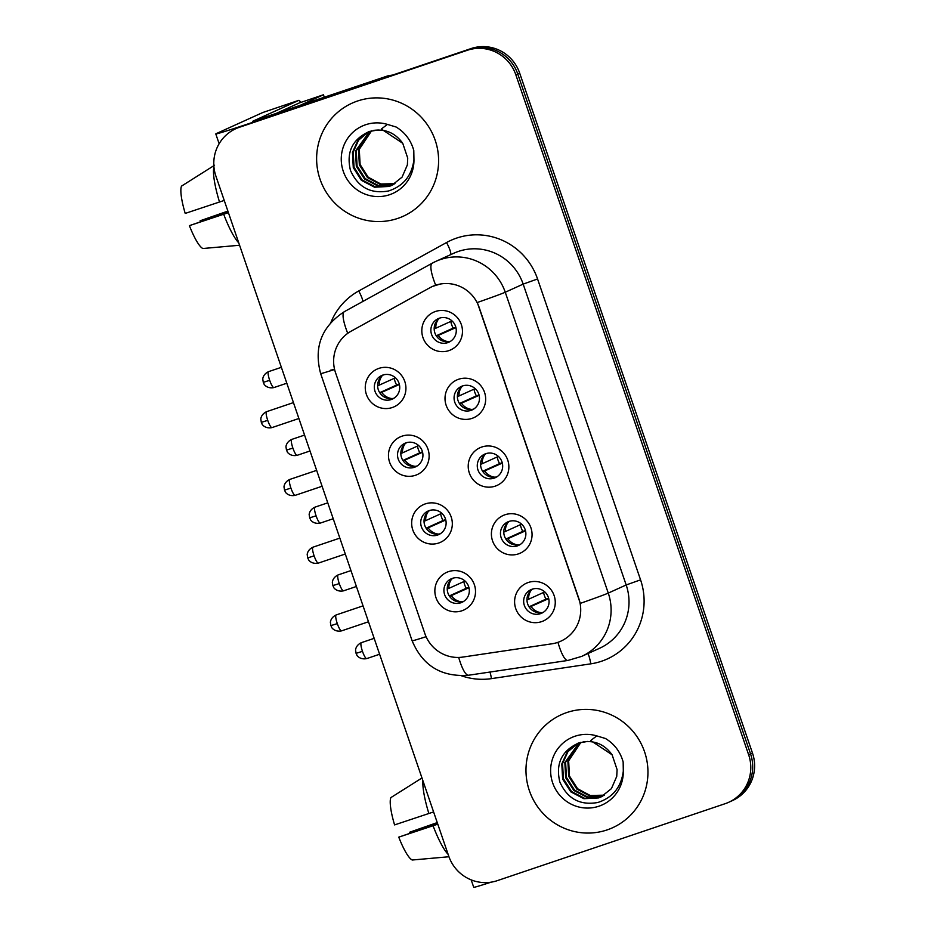<?xml version="1.0" encoding="UTF-8"?>
<svg xmlns="http://www.w3.org/2000/svg" width="934" height="934" viewBox="0 0 934 934"><rect width="100%" height="100%" fill="white"/><g stroke="black" fill="none" stroke-linecap="round" stroke-linejoin="round"><path stroke-width="1.4" d="M415.49 475.278A20.688 20.256 65.6 0 1 389.595 462.19A20.688 20.256 65.6 0 1 402.099 436.143A20.688 20.256 65.6 0 1 427.994 449.219A20.688 20.256 65.6 0 1 415.49 475.278M406.045 442.833A12.924 12.656 -114.4 0 0 398.444 459.703A12.924 12.656 -114.4 0 0 415.56 466.837A12.924 12.656 -114.4 0 0 422.005 450.41A12.924 12.656 -114.4 0 0 406.045 442.833M438.688 543.028A20.688 20.256 65.6 0 1 412.793 529.952A20.688 20.256 65.6 0 1 425.297 503.893A20.688 20.256 65.6 0 1 451.192 516.981A20.688 20.256 65.6 0 1 438.688 543.028M429.231 510.583A12.924 12.656 -114.4 0 0 421.643 527.453A12.924 12.656 -114.4 0 0 438.758 534.587A12.924 12.656 -114.4 0 0 445.203 518.172A12.924 12.656 -114.4 0 0 429.231 510.583M461.886 610.789A20.688 20.256 65.6 0 1 435.991 597.702A20.688 20.256 65.6 0 1 448.483 571.643A20.688 20.256 65.6 0 1 474.379 584.731A20.688 20.256 65.6 0 1 461.886 610.789M452.43 578.333A12.924 12.656 -114.4 0 0 444.841 595.215A12.924 12.656 -114.4 0 0 461.956 602.337A12.924 12.656 -114.4 0 0 468.401 585.922A12.924 12.656 -114.4 0 0 452.43 578.333M392.292 407.528A20.688 20.256 65.6 0 1 366.397 394.44A20.688 20.256 65.6 0 1 378.9 368.381A20.688 20.256 65.6 0 1 404.796 381.469A20.688 20.256 65.6 0 1 392.292 407.528M382.847 375.071A12.924 12.656 -114.4 0 0 375.246 391.953A12.924 12.656 -114.4 0 0 392.362 399.087A12.924 12.656 -114.4 0 0 398.806 382.66A12.924 12.656 -114.4 0 0 382.847 375.071M472.044 418.374A20.688 20.256 65.6 0 1 446.148 405.298A20.688 20.256 65.6 0 1 458.641 379.239A20.688 20.256 65.6 0 1 484.536 392.327A20.688 20.256 65.6 0 1 472.044 418.374M462.587 385.929A12.924 12.656 -114.4 0 0 454.998 402.811A12.924 12.656 -114.4 0 0 472.114 409.933A12.924 12.656 -114.4 0 0 478.547 393.518A12.924 12.656 -114.4 0 0 462.587 385.929M495.242 486.135A20.688 20.256 65.6 0 1 469.347 473.048A20.688 20.256 65.6 0 1 481.839 447.001A20.688 20.256 65.6 0 1 507.734 460.077A20.688 20.256 65.6 0 1 495.242 486.135M485.785 453.691A12.924 12.656 -114.4 0 0 478.196 470.561A12.924 12.656 -114.4 0 0 495.312 477.694A12.924 12.656 -114.4 0 0 501.745 461.268A12.924 12.656 -114.4 0 0 485.785 453.691M518.428 553.885A20.688 20.256 65.6 0 1 492.533 540.798A20.688 20.256 65.6 0 1 505.037 514.751A20.688 20.256 65.6 0 1 530.932 527.838A20.688 20.256 65.6 0 1 518.428 553.885M508.983 521.441A12.924 12.656 -114.4 0 0 501.383 538.311A12.924 12.656 -114.4 0 0 518.51 545.444A12.924 12.656 -114.4 0 0 524.943 529.018A12.924 12.656 -114.4 0 0 508.983 521.441M541.627 621.635A20.688 20.256 65.6 0 1 515.731 608.559A20.688 20.256 65.6 0 1 528.235 582.501A20.688 20.256 65.6 0 1 554.131 595.588A20.688 20.256 65.6 0 1 541.627 621.635M532.182 589.191A12.924 12.656 -114.4 0 0 524.581 606.073A12.924 12.656 -114.4 0 0 541.697 613.194A12.924 12.656 -114.4 0 0 548.141 596.779A12.924 12.656 -114.4 0 0 532.182 589.191M448.845 350.624A20.688 20.256 65.6 0 1 422.95 337.536A20.688 20.256 65.6 0 1 435.442 311.489A20.688 20.256 65.6 0 1 461.338 324.577A20.688 20.256 65.6 0 1 448.845 350.624M439.389 318.179A12.924 12.656 -114.4 0 0 431.8 335.049A12.924 12.656 -114.4 0 0 448.915 342.183A12.924 12.656 -114.4 0 0 455.348 325.756A12.924 12.656 -114.4 0 0 439.389 318.179M417.183 465.949A12.924 12.656 65.6 0 1 406.617 442.646M440.381 533.711A12.924 12.656 65.6 0 1 429.815 510.408M463.579 601.461A12.924 12.656 65.6 0 1 453.013 578.158M393.985 398.199A12.924 12.656 65.6 0 1 383.419 374.896M473.725 409.057A12.924 12.656 65.6 0 1 463.159 385.754M496.923 476.807A12.924 12.656 65.6 0 1 486.357 453.504M520.121 544.557A12.924 12.656 65.6 0 1 509.555 521.254M543.319 612.319A12.924 12.656 65.6 0 1 532.754 589.015M450.527 341.295A12.924 12.656 65.6 0 1 439.961 317.992M429.99 287.695A34.908 34.184 65.6 0 1 432.337 286.516A34.908 34.184 65.6 0 1 435.442 285.29A34.908 34.184 65.6 0 1 479.142 307.368L578.8 598.437A34.908 34.184 65.6 0 1 560.82 641.179A34.908 34.184 65.6 0 1 551.912 643.806L462.762 657.081A34.908 34.184 65.6 0 1 424.865 633.602L335.539 372.724A34.908 34.184 65.6 0 1 351.172 331.161L429.99 287.695M357.5 101.024A62.064 60.768 -114.4 0 0 351.978 103.207A62.064 60.768 -114.4 0 0 321.074 182.025A62.064 60.768 -114.4 0 0 397.709 218.428A62.064 60.768 -114.4 0 0 403.231 216.256A62.064 60.768 -114.4 0 0 434.147 137.426A62.064 60.768 -114.4 0 0 357.5 101.024A62.064 60.768 -114.4 0 0 351.978 103.207A62.064 60.768 -114.4 0 0 321.074 182.025A62.064 60.768 -114.4 0 0 397.709 218.428A62.064 60.768 -114.4 0 0 403.231 216.256A62.064 60.768 -114.4 0 0 434.147 137.426A62.064 60.768 -114.4 0 0 357.5 101.024M566.868 712.525A62.064 60.768 -114.4 0 0 561.346 714.697A62.064 60.768 -114.4 0 0 530.43 793.526A62.064 60.768 -114.4 0 0 607.065 829.929A62.064 60.768 -114.4 0 0 612.587 827.746A62.064 60.768 -114.4 0 0 643.503 748.928A62.064 60.768 -114.4 0 0 566.868 712.525A62.064 60.768 -114.4 0 0 561.346 714.697A62.064 60.768 -114.4 0 0 530.43 793.526A62.064 60.768 -114.4 0 0 607.065 829.929A62.064 60.768 -114.4 0 0 612.587 827.746A62.064 60.768 -114.4 0 0 643.503 748.928A62.064 60.768 -114.4 0 0 566.868 712.525M477.297 302.511L580.306 603.364A45.252 0.899 -18.9 0 0 608.268 593.09A51.72 50.646 65.6 0 1 581.637 656.404L599.546 648.289A51.72 50.646 -114.4 0 0 626.177 584.964L523.168 284.111A51.72 50.646 -114.4 0 0 458.431 251.409A51.72 50.646 -114.4 0 0 453.831 253.219L435.921 261.345A51.72 50.646 65.6 0 1 440.521 259.524A51.72 50.646 65.6 0 1 505.259 292.237A45.252 0.899 161.1 0 1 477.297 302.511M432.664 286.364L440.556 283.948M235.893 128.659L239.711 126.931A38.784 37.979 -114.4 0 1 243.167 125.565L471.11 48.556A38.784 37.979 -114.4 0 1 519.666 73.085L752.477 753.073A38.784 37.979 -114.4 0 1 732.501 800.566L730.586 801.43A38.784 37.979 -114.4 0 0 750.562 753.936L517.751 73.961A38.784 37.979 -114.4 0 0 469.207 49.432L241.252 126.429A38.784 37.979 -114.4 0 0 237.808 127.795A38.784 37.979 -114.4 0 1 241.252 126.429L469.207 49.432A38.784 37.979 -114.4 0 1 517.751 73.961L750.562 753.936A38.784 37.979 -114.4 0 1 730.586 801.43L728.683 802.294A38.784 37.979 -114.4 0 0 748.659 754.812L515.848 74.825A38.784 37.979 -114.4 0 0 467.292 50.296L239.349 127.304A38.784 37.979 -114.4 0 0 235.893 128.659A38.784 37.979 -114.4 0 0 215.917 176.152L448.729 856.128A38.784 37.979 -114.4 0 0 497.273 880.657L725.228 803.66A38.784 37.979 -114.4 0 0 728.683 802.294M438.385 319.206A14.22 13.928 -114.4 0 0 435.828 328.208L451.986 320.887M434.217 328.791L435.828 328.208M450.795 321.424A20.688 20.256 -114.4 0 0 453.2 328.103L436.283 335.773M453.2 328.103L455.839 327.215M455.932 327.577L436.563 336.182M438.338 335.551A14.22 13.928 -114.4 0 0 448.577 341.692M381.843 376.11A14.22 13.928 -114.4 0 0 379.286 385.112L395.444 377.791M377.663 385.684L379.286 385.112M394.253 378.328A20.688 20.256 -114.4 0 0 396.658 385.006L379.741 392.665M396.658 385.006L399.285 384.108M399.378 384.481L380.01 393.086M381.796 392.443A14.22 13.928 -114.4 0 0 392.023 398.584M461.583 386.968A14.22 13.928 -114.4 0 0 459.026 395.969L475.184 388.637M457.403 396.541L459.026 395.969M473.993 389.186A20.688 20.256 -114.4 0 0 476.398 395.864L459.481 403.523M476.398 395.864L479.037 394.965M479.119 395.339L459.762 403.943M461.536 403.301A14.22 13.928 -114.4 0 0 471.775 409.442M484.781 454.718A14.22 13.928 -114.4 0 0 482.224 463.719L498.382 456.399M480.601 464.303L482.224 463.719M497.192 456.936A20.688 20.256 -114.4 0 0 499.597 463.614L482.68 471.285M499.597 463.614L502.223 462.727M502.317 463.089L482.96 471.693M484.734 471.063A14.22 13.928 -114.4 0 0 494.973 477.204M507.979 522.468A14.22 13.928 -114.4 0 0 505.422 531.469L521.581 524.149M503.8 532.053L505.422 531.469M520.39 524.686A20.688 20.256 -114.4 0 0 522.795 531.364L505.878 539.035M522.795 531.364L525.422 530.477M525.515 530.839L506.146 539.443M507.933 538.813A14.22 13.928 -114.4 0 0 518.16 544.954M531.177 590.23A14.22 13.928 -114.4 0 0 528.621 599.231L544.779 591.899M526.998 599.803L528.621 599.231M543.588 592.448A20.688 20.256 -114.4 0 0 545.993 599.126L529.076 606.785M545.993 599.126L548.62 598.227M548.713 598.601L529.344 607.205M531.131 606.563A14.22 13.928 -114.4 0 0 541.358 612.704M405.041 443.86A14.22 13.928 -114.4 0 0 402.484 452.862L418.642 445.541M400.861 453.445L402.484 452.862M417.451 446.078A20.688 20.256 -114.4 0 0 419.856 452.757L402.939 460.427M419.856 452.757L422.483 451.869M422.577 452.231L403.208 460.836M404.994 460.205A14.22 13.928 -114.4 0 0 415.221 466.346M428.227 511.622A14.22 13.928 -114.4 0 0 425.682 520.623L441.84 513.291M424.059 521.195L425.682 520.623M440.638 513.84A20.688 20.256 -114.4 0 0 443.043 520.507L426.137 528.177M443.043 520.507L445.681 519.619M445.775 519.981L426.406 528.597M428.192 527.955A14.22 13.928 -114.4 0 0 438.42 534.096M451.426 579.372A14.22 13.928 -114.4 0 0 448.88 588.373L465.039 581.053M447.258 588.945L448.88 588.373M463.836 581.59A20.688 20.256 -114.4 0 0 466.241 588.268L449.336 595.927M466.241 588.268L468.88 587.369M468.973 587.743L449.604 596.347M451.391 595.705A14.22 13.928 -114.4 0 0 461.618 601.846M378.165 129.954L369.42 131.46C352.41 139.119 346.094 152.102 350.46 170.408C358.002 187.302 370.693 194.167 388.521 190.98C403.418 186.1 411.882 175.65 413.949 159.644L413.785 150.479C410.948 140.31 405.064 132.488 396.144 127.024L387.412 124.397L381.329 129.044L402.752 143.311L407.726 158.126L407.364 164.921L402.075 177.133L391.673 185.446L389.116 186.45L374.546 187.209L361.4 180.332L353.286 167.618L352.445 152.452L357.956 140.322L368.405 131.822M394.627 183.881L380.301 184.395L367.471 177.577L359.356 164.874L358.504 149.709L371.172 130.935M394.977 183.659L380.838 183.998L368.229 177.238L360.115 164.524L359.263 149.358L371.569 130.842M393.167 184.71L377.569 185.831L364.435 178.954L356.321 166.24L355.48 151.075L369.654 131.39M393.541 184.512L378.328 185.492L365.194 178.616L357.08 165.902L356.239 150.736L370.016 131.274M392.058 185.271L389.875 186.1L375.305 186.87L362.159 179.982L354.044 167.279L353.204 152.114L358.539 140.217L368.661 131.729M587.521 741.456L578.788 742.962C561.778 750.621 555.45 763.603 559.816 781.91C567.37 798.803 580.061 805.657 597.888 802.481C612.774 797.589 621.25 787.14 623.305 771.134L623.153 761.969C620.316 751.8 614.432 743.989 605.501 738.514L596.779 735.899L590.685 740.534L612.109 754.8L617.094 769.628L616.732 776.411L611.431 788.635L601.041 796.936L598.484 797.94L583.902 798.71L570.767 791.822L562.653 779.119L561.801 763.954L567.323 751.823L577.772 743.312M603.983 795.371L589.658 795.885L576.827 789.078L568.713 776.364L567.872 761.198L580.528 742.437M604.345 795.161L590.195 795.488L577.586 788.728L569.471 776.026L568.631 760.86L580.925 742.332M602.535 796.2L586.937 797.332L573.803 790.456L565.689 777.742L564.837 762.576L579.01 742.88M602.897 796.001L587.696 796.994L574.562 790.106L566.448 777.403L565.595 762.237L579.384 742.764M601.414 796.76L599.243 797.601L584.661 798.36L571.526 791.483L563.412 778.769L562.56 763.603L567.907 751.718L578.018 743.219M381.679 78.876A6.468 6.328 -114.4 0 0 380.605 79.133L255.169 121.513A51.72 1.027 161.1 0 1 215.789 133.936A51.72 1.027 161.1 0 1 216.723 133.399L262.816 112.5A6.468 1.308 -108.7 0 1 262.839 112.5A6.468 1.308 -108.7 0 1 262.863 112.489L298.833 100.335A6.468 1.308 71.3 0 0 298.81 100.347L252.484 121.373L387.773 75.888A6.468 6.328 65.6 0 1 388.848 75.631L392.677 75.059M300.655 102.471A6.468 1.308 71.3 0 0 298.833 100.335L262.816 112.5M491.074 882.186A51.72 1.027 161.1 0 1 473.725 887.3L471.18 879.886M324.32 97.323L323.444 94.778L298.798 105.951M323.444 94.778L299.452 102.88L274.806 114.053M224.23 200.436L185.212 213.419A33.612 6.783 71.3 0 1 181.523 186.111L214.54 165.26M213.933 166.801A42.672 8.616 71.3 0 0 219.513 202.024M228.305 212.333L189.404 225.643L228.421 212.66M223.693 214.26A42.672 8.616 71.3 0 0 238.765 242.887M189.404 225.643A33.612 6.783 71.3 0 0 202.888 248.514L239.571 245.245M227.884 211.107L200.121 220.786L227.978 211.376M200.39 221.767A25.86 5.219 71.3 0 0 200.121 220.786M433.586 811.926L394.58 824.909A33.612 6.783 71.3 0 1 390.879 797.601L421.97 777.975M422.915 780.754A42.672 8.616 71.3 0 0 428.869 813.526M437.661 823.835L398.76 837.144L437.777 824.162M433.061 825.749A42.672 8.616 71.3 0 0 448.122 854.376M398.76 837.144A33.612 6.783 71.3 0 0 412.256 860.016L448.939 856.747M437.24 822.597L409.477 832.287L437.334 822.877M409.757 833.256A25.86 5.219 71.3 0 0 409.477 832.287M640.561 579.839L626.177 584.964L608.268 593.09L505.259 292.237L523.168 284.111L537.564 278.974L640.561 579.839A64.644 63.302 65.6 0 1 601.519 661.249A64.644 63.302 65.6 0 1 590.778 663.841L491.447 678.633A64.644 63.302 65.6 0 1 461.466 675.784M344.623 311.512A45.252 9.153 61.1 0 0 344.494 311.582L432.314 263.143A45.252 9.153 61.1 0 1 432.442 263.084A51.72 50.646 65.6 0 1 435.921 261.345L432.314 263.143A45.252 9.153 61.1 0 0 435.664 285.185M426.079 636.696A45.252 0.899 161.1 0 1 412.127 640.782L320.642 373.565A45.252 0.899 -18.9 0 0 334.606 369.479M458.687 657.431A45.252 8.838 81.5 0 0 468.623 675.224C441.513 677.278 422.682 665.79 412.127 640.782M320.642 373.565C313.626 347.168 321.576 326.503 344.494 311.582A45.252 9.153 61.1 0 0 347.728 333.345M557.937 642.323A45.252 8.838 81.5 0 0 567.965 660.431L468.623 675.224M330.426 370.214A34.908 0.689 -18.9 0 0 334.524 369.152M330.916 322.417A64.644 63.302 65.6 0 1 358.714 290.976L446.534 242.536A64.644 63.302 65.6 0 1 537.564 278.974M748.659 754.812L752.477 753.073M515.848 74.825L519.666 73.085M467.292 50.296L471.11 48.556M239.349 127.304L243.167 125.565M358.714 290.976A12.924 2.615 -118.9 0 1 362.917 301.425M446.534 242.536A12.924 2.615 -118.9 0 1 450.643 254.667M490 672.048A12.924 2.522 -98.5 0 1 491.447 678.633M587.93 653.543A12.924 2.522 -98.5 0 1 590.778 663.841M269.681 380.325A8.406 1.693 -108.7 0 1 268.548 371.65C262.454 374.499 262.629 379.893 262.828 379.426L263.283 382.345L269.681 380.325A8.406 1.693 -108.7 0 0 273.919 387.575L286.808 383.22M267.719 420.347A8.406 1.693 -108.7 0 1 266.575 411.684C260.493 414.533 260.668 419.926 260.866 419.448L261.322 422.366L267.719 420.347A8.406 1.693 -108.7 0 0 271.957 427.609L298.892 418.502M292.879 448.075A8.406 1.693 -108.7 0 1 291.747 439.412C285.652 442.261 285.827 447.655 286.026 447.176L286.481 450.095L292.879 448.075A8.406 1.693 -108.7 0 0 297.117 455.337L310.006 450.982M316.077 515.825A8.406 1.693 -108.7 0 1 314.933 507.162C308.85 510.011 309.026 515.405 309.224 514.938L309.679 517.845L316.077 515.825A8.406 1.693 -108.7 0 0 320.315 523.087L333.204 518.732M339.276 583.587A8.406 1.693 -108.7 0 1 338.131 574.912C332.049 577.761 332.224 583.155 332.422 582.688L332.878 585.606L339.276 583.587A8.406 1.693 -108.7 0 0 343.514 590.837L356.403 586.482M362.474 651.337A8.406 1.693 -108.7 0 1 361.33 642.674C355.247 645.522 355.422 650.916 355.62 650.438L356.076 653.356L362.474 651.337A8.406 1.693 -108.7 0 0 366.712 658.598L379.601 654.244M290.918 488.097A8.406 1.693 -108.7 0 1 289.773 479.434C283.691 482.283 283.866 487.676 284.064 487.209L284.52 490.117L290.918 488.097A8.406 1.693 -108.7 0 0 295.156 495.359L322.09 486.264M314.116 555.858A8.406 1.693 -108.7 0 1 312.972 547.184C306.889 550.033 307.064 555.426 307.263 554.959L307.706 557.878L314.116 555.858A8.406 1.693 -108.7 0 0 318.354 563.109L345.288 554.014M337.302 623.608A8.406 1.693 -108.7 0 1 336.17 614.946C330.087 617.794 330.262 623.188 330.461 622.709L330.905 625.628L337.302 623.608A8.406 1.693 -108.7 0 0 341.552 630.87L368.486 621.764M387.412 124.397A36.986 36.216 -114.4 0 0 365.626 124.747A36.986 36.216 -114.4 0 0 343.28 171.319A36.986 36.216 -114.4 0 0 389.583 194.716A36.986 36.216 -114.4 0 0 413.949 159.644M596.779 735.899A36.986 36.216 -114.4 0 0 574.994 736.237A36.986 36.216 -114.4 0 0 552.648 782.82A36.986 36.216 -114.4 0 0 598.939 806.205A36.986 36.216 -114.4 0 0 623.305 771.134M380.605 79.133L387.773 75.888M388.848 75.631L382.578 78.468M567.965 660.431L581.637 656.404M268.548 371.65L281.368 367.319M273.919 387.575C266.575 389.069 263.47 383.547 264.089 384.037L263.283 382.345M266.575 411.684L293.451 402.601M271.957 427.609C264.614 429.103 261.508 423.581 262.127 424.071L261.322 422.366M291.747 439.412L304.566 435.081M297.117 455.337C289.773 456.831 286.668 451.309 287.287 451.799L286.481 450.095M314.933 507.162L327.764 502.831M320.315 523.087C312.972 524.581 309.866 519.059 310.485 519.549L309.679 517.845M338.131 574.912L350.962 570.581M343.514 590.837C336.17 592.331 333.064 586.809 333.683 587.299L332.878 585.606M361.33 642.674L374.16 638.342M366.712 658.598C359.368 660.093 356.263 654.571 356.881 655.061L356.076 653.356M289.773 479.434L316.649 470.362M295.156 495.359C287.812 496.853 284.707 491.331 285.325 491.821L284.52 490.117M312.972 547.184L339.848 538.112M318.354 563.109C311.01 564.603 307.905 559.081 308.524 559.571L307.706 557.878M336.17 614.946L363.046 605.862M341.552 630.87C334.197 632.365 331.103 626.842 331.71 627.333L330.905 625.628M373.705 130.386C385.707 128.822 395.386 133.118 402.752 143.311M583.073 741.888C595.063 740.312 604.742 744.62 612.109 754.8M219.14 143.719L215.789 133.936"/></g></svg>
